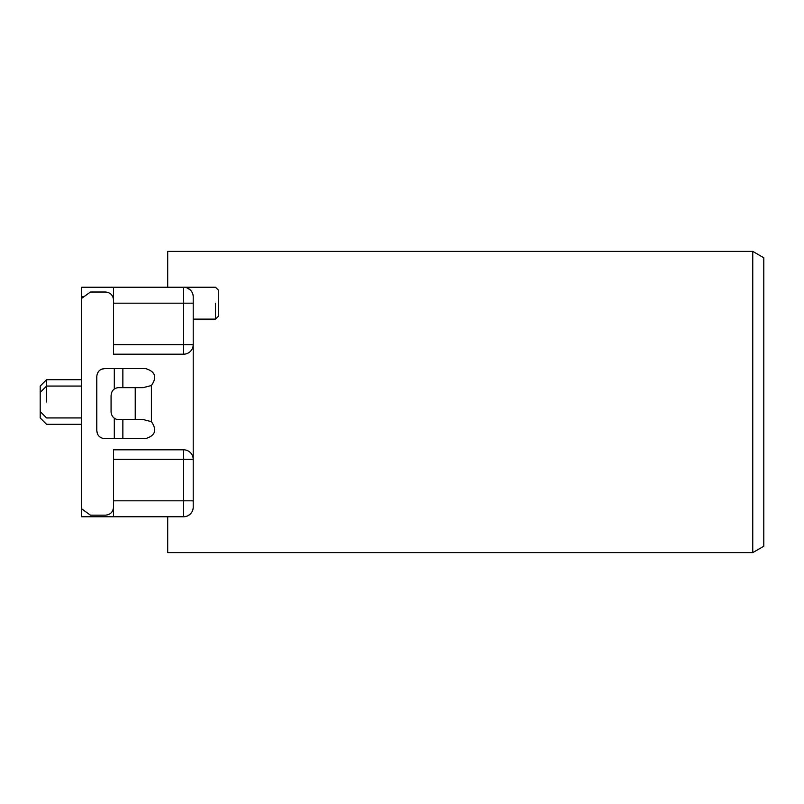 <?xml version="1.0" encoding="UTF-8"?>
<svg xmlns="http://www.w3.org/2000/svg" width="804" height="804" viewBox="0 0 804 804"><rect width="100%" height="100%" fill="white"/><g stroke="black" fill="none" stroke-linecap="round" stroke-linejoin="round"><path stroke-width="1.21" d="M752.755 251.381L763.8 257.762L763.8 546.238L752.755 552.619L752.755 251.381L167.704 251.381L167.704 287.239M113.515 507.193C113.032 512.037 110.379 514.701 105.545 515.163L90.41 515.163L81.636 508.791L81.636 516.761L183.644 516.761A9.568 9.568 0 0 0 190.407 513.957L188.086 515.665M190.407 513.957L190.387 513.967A9.568 9.568 0 0 0 193.211 507.193L193.211 500.822L183.644 500.822L183.644 516.761L113.515 516.761L167.704 516.761L167.704 552.619L752.755 552.619M113.515 287.239L113.515 303.178L183.644 303.178L183.644 287.239L81.636 287.239L81.636 296.807L83.837 296.807M215.522 303.178C215.522 282.626 215.522 282.626 215.522 303.178L215.522 319.118L218.708 315.932L218.708 290.435L215.522 287.239L183.644 287.239A9.568 9.568 0 0 1 190.407 290.043L190.528 290.174M113.515 303.178L113.515 344.625L193.211 344.625L193.211 296.807A9.568 9.568 0 0 0 190.407 290.043L186.97 287.842M113.515 344.625L113.515 354.182L183.644 354.182A9.568 9.568 0 0 0 193.211 344.625L193.211 459.375A9.568 9.568 0 0 0 183.644 449.818L113.515 449.818L183.644 449.818L183.644 459.375L193.211 459.375L193.211 500.822M81.636 508.791L81.636 296.807M191.03 290.736L190.407 290.043M122.861 368.533L122.861 387.659M122.861 419.527L122.861 438.662M145.393 438.662L104.751 438.662C99.907 438.17 97.244 435.517 96.781 430.693L96.781 376.503C97.264 371.649 99.917 368.996 104.751 368.533L145.393 368.533C155.262 371.428 157.262 377.086 151.403 385.528L143.122 387.659L118.288 387.659C113.907 388.131 111.495 390.784 111.073 395.628L111.073 411.568A7.97 7.226 -90 0 0 118.288 419.527L143.122 419.527L151.403 421.658C157.262 430.11 155.252 435.778 145.393 438.662M81.636 298.405L90.41 292.023L105.545 292.023C110.389 292.505 113.052 295.168 113.515 299.992M113.515 449.818L113.515 516.761M46.572 402C46.572 422.562 46.572 422.562 46.572 402L46.572 379.689L81.636 379.689M114.309 438.662L114.309 418.211M114.309 388.975L114.309 368.533M104.751 368.533L101.133 369.398M99.113 370.865L97.646 372.885M96.781 430.693L97.646 434.311M99.113 436.321L101.133 437.788M46.572 379.689L40.2 386.061L40.2 417.939L46.572 424.311L81.636 424.311M183.644 354.182L183.644 303.178L193.211 303.178M151.403 385.528L151.403 421.658M112.851 296.807L113.515 296.807M113.515 500.822L183.644 500.822L183.644 459.375L113.515 459.375M135.233 387.659L135.233 419.527M193.211 319.118L215.522 319.118M81.636 417.939L46.572 417.939L40.2 411.568M81.636 386.061L46.572 386.061L40.2 392.432"/></g></svg>
